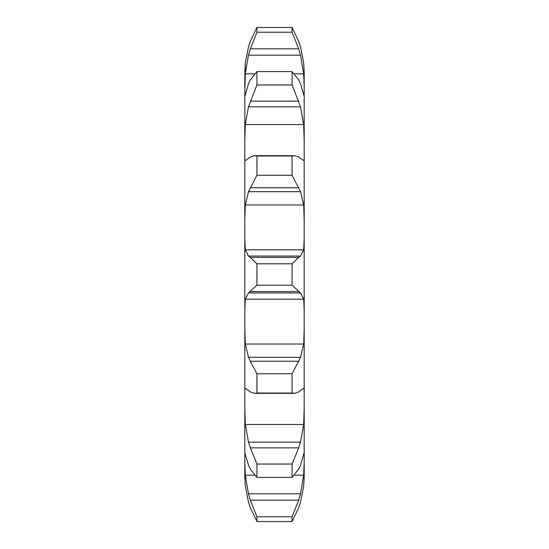 <?xml version="1.0" encoding="UTF-8"?>
<svg xmlns="http://www.w3.org/2000/svg" width="549" height="549" viewBox="0 0 549 549"><rect width="100%" height="100%" fill="white"/><g stroke="black" fill="none" stroke-linecap="round" stroke-linejoin="round"><path stroke-width="0.82" d="M303.679 486.167L300.536 502.012L303.679 486.167L304.18 476.985L304.18 93.611L304.18 96.384L300.536 83.839M294.49 475.187L303.679 475.187L300.536 493.805L248.464 493.805L245.321 475.187L244.82 461.249L244.82 476.985L244.82 309.862L245.321 299.178L303.679 299.178L304.18 309.862M245.321 486.167L248.464 502.012L245.321 486.167L244.82 476.985L245.321 486.167M294.49 73.813L303.679 73.813L304.18 87.751L304.18 72.015L304.18 93.611M245.403 160.514L245.321 160.507C244.929 160.418 244.765 158.922 244.82 156.026L244.82 219.744L244.82 93.611L244.82 140.475L245.321 124.548L303.679 124.548L304.18 140.475M244.82 72.015L245.321 62.833L244.82 87.751L244.82 73.731M244.82 93.611L245.321 73.813L254.51 73.813M244.82 309.862L244.82 219.744L245.321 204.976L303.679 204.976L304.18 219.744M245.321 344.024L303.679 344.024L300.536 357.31L248.464 357.31L245.321 344.024L244.82 329.256L244.82 392.974C244.765 390.078 244.929 388.582 245.321 388.493M245.321 424.452L303.679 424.452L300.536 442.165L248.464 442.165L245.321 424.452L244.82 408.525L244.827 452.445M244.82 475.269L244.82 476.985M292.068 516.787L256.932 516.787L250.337 500.166L298.663 500.166L292.068 516.787L292.068 521.55L298.663 507.763M298.457 508.34L300.694 501.443M303.679 475.187L304.18 461.249M298.457 500.798L300.694 493.174M244.82 452.616L248.464 465.161L250.337 469.162L256.932 477.383L256.932 464.035L250.337 447.867L298.663 447.867L292.068 464.035L292.068 477.383L298.663 469.162L300.536 465.161L304.173 452.445M303.679 424.452L304.18 408.525M298.457 448.437L300.694 441.595M303.679 388.493C304.071 388.582 304.235 390.078 304.18 392.974M292.068 373.745L256.932 373.745L250.337 361.235L298.663 361.235L292.068 373.745L292.068 393.029L294.394 393.331L298.663 392.007L300.536 390.545M300.049 390.751L303.83 388.287M303.679 344.024L304.18 329.256M298.457 361.626L300.694 356.919M292.068 263.794L256.932 263.794L250.337 257.426L298.663 257.426L292.068 263.794L292.068 285.206L300.536 292.946L303.679 299.178M244.82 239.138L245.321 249.822L248.464 256.054L300.536 256.054L303.679 249.822L304.18 239.138M298.457 257.563L300.694 255.916M298.663 156.993L294.394 155.669L292.068 155.971L292.068 175.255L300.536 191.69L303.679 204.976M300.536 158.455L303.679 160.507C304.071 160.418 304.235 158.922 304.18 156.026M298.457 156.849L300.694 158.599M244.82 96.5L248.464 83.839M298.663 79.838L292.068 71.617L292.068 84.965L300.536 106.835L303.679 124.548M298.457 79.44L300.694 84.237M245.321 73.813L248.464 55.195L250.337 48.834L298.663 48.834L292.068 32.213L292.068 27.45L298.663 41.237L300.536 46.988L303.679 62.833L304.18 72.015M298.663 48.834L300.536 55.195L303.679 73.813M300.536 46.988L303.679 62.833M298.457 40.66L300.694 47.557M248.306 501.443L250.543 508.34M250.337 507.763L256.932 521.55L256.932 516.787M248.306 493.174L250.543 500.798M248.306 441.595L250.543 448.437M245.17 388.287L248.951 390.751M248.464 390.545L250.337 392.007L254.606 393.331L256.932 393.029L256.932 373.745M248.306 356.919L250.543 361.626M245.321 299.178L248.464 292.946L256.932 285.206L256.932 263.794M248.306 255.916L250.543 257.563M245.321 204.976L248.464 191.69L256.932 175.255L256.932 155.971L254.606 155.669L250.337 156.993M248.306 158.599L250.543 156.849M245.499 160.507L248.464 158.455M245.321 124.548L248.464 106.835L256.932 84.965L256.932 71.617L250.337 79.838M248.306 84.237L250.543 79.44M248.464 46.988L245.321 62.833L248.464 46.988L250.337 41.237L256.932 27.45L256.932 32.213L250.337 48.834M248.306 47.557L250.543 40.66M292.068 521.55L256.932 521.55M292.068 464.035L256.932 464.035M292.068 477.383L256.932 477.383M292.068 393.029L256.932 393.029M248.464 292.946L300.536 292.946M250.337 291.574L298.663 291.574M292.068 285.206L256.932 285.206M248.464 191.69L300.536 191.69M292.068 155.971L256.932 155.971M292.068 175.255L256.932 175.255M250.337 187.765L298.663 187.765M248.464 106.835L300.536 106.835M292.068 71.617L256.932 71.617M292.068 84.965L256.932 84.965M250.337 101.133L298.663 101.133M248.464 55.195L300.536 55.195M292.068 27.45L256.932 27.45M292.068 32.213L256.932 32.213M245.321 475.187L254.51 475.187M245.321 249.822L303.679 249.822M294.394 393.331L254.606 393.331M294.394 155.669L254.606 155.669"/></g></svg>

